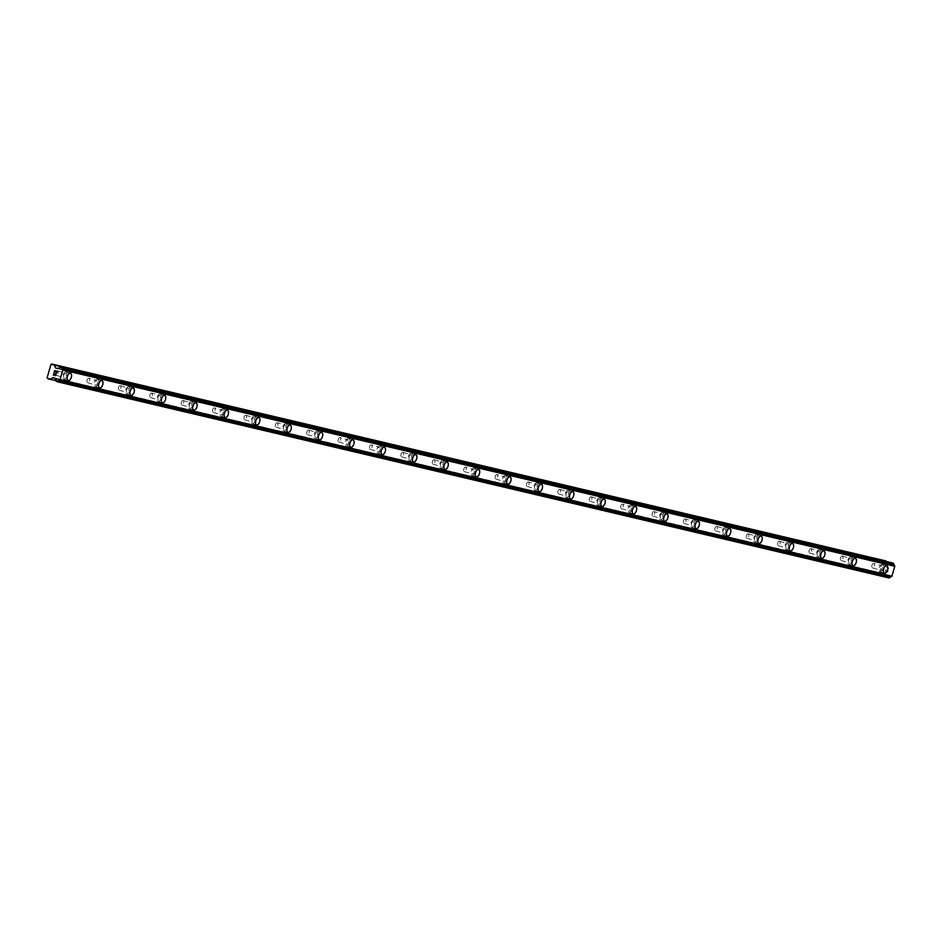 <?xml version="1.0" encoding="UTF-8"?>
<svg xmlns="http://www.w3.org/2000/svg" width="942" height="942" viewBox="0 0 942 942"><rect width="100%" height="100%" fill="white"/><g stroke="black" fill="none" stroke-linecap="round" stroke-linejoin="round"><path stroke-width="0.71" stroke-dasharray="4.71 3.53" d="M873.74 563.41A2.308 1.213 106.9 0 0 871.939 565.306A2.308 1.213 106.9 0 0 872.445 567.826A2.308 1.213 106.9 0 0 872.48 567.838A2.308 1.213 106.9 0 0 874.282 565.93A2.308 1.213 106.9 0 0 873.776 563.41A2.308 1.213 106.9 0 0 873.74 563.41L881.877 565.871A2.308 1.213 106.9 0 0 881.842 565.859A2.308 1.213 106.9 0 0 880.04 567.767A2.308 1.213 106.9 0 0 880.534 570.287A2.308 1.213 106.9 0 0 880.582 570.299A2.308 1.213 106.9 0 0 882.371 568.391A2.308 1.213 106.9 0 0 881.877 565.871M884.514 573.101L884.514 573.101A3.839 2.014 -73.1 0 1 883.678 568.897A3.839 2.014 -73.1 0 1 886.681 565.73A3.839 2.014 -73.1 0 1 886.74 565.742A3.839 2.014 -73.1 0 1 886.752 565.742L886.74 565.742M842.348 556.004A2.308 1.213 106.9 0 0 840.547 557.899A2.308 1.213 106.9 0 0 841.041 560.419A2.308 1.213 106.9 0 0 841.088 560.431A2.308 1.213 106.9 0 0 842.878 558.524A2.308 1.213 106.9 0 0 842.383 556.004A2.308 1.213 106.9 0 0 842.348 556.004M850.449 558.453A2.308 1.213 106.9 0 0 848.648 560.36A2.308 1.213 106.9 0 0 849.142 562.88A2.308 1.213 106.9 0 0 849.189 562.892A2.308 1.213 106.9 0 0 850.979 560.985A2.308 1.213 106.9 0 0 850.485 558.465A2.308 1.213 106.9 0 0 850.449 558.453M853.111 565.695L853.122 565.695A3.839 2.014 -73.1 0 1 853.111 565.695A3.839 2.014 -73.1 0 1 852.286 561.491A3.839 2.014 -73.1 0 1 855.289 558.323A3.839 2.014 -73.1 0 1 855.348 558.335A3.839 2.014 -73.1 0 1 855.348 558.347L855.348 558.335M810.956 548.597A2.308 1.213 106.9 0 0 809.154 550.493A2.308 1.213 106.9 0 0 809.649 553.013A2.308 1.213 106.9 0 0 809.696 553.025A2.308 1.213 106.9 0 0 811.486 551.129A2.308 1.213 106.9 0 0 810.991 548.609A2.308 1.213 106.9 0 0 810.956 548.597M819.057 551.058A2.308 1.213 106.9 0 0 817.256 552.954A2.308 1.213 106.9 0 0 817.75 555.474A2.308 1.213 106.9 0 0 817.786 555.486A2.308 1.213 106.9 0 0 819.587 553.578A2.308 1.213 106.9 0 0 819.093 551.058A2.308 1.213 106.9 0 0 819.057 551.058L810.991 548.609M821.718 558.288L821.73 558.288A3.839 2.014 -73.1 0 1 821.718 558.288A3.839 2.014 -73.1 0 1 820.894 554.084A3.839 2.014 -73.1 0 1 823.885 550.917A3.839 2.014 -73.1 0 1 823.956 550.929A3.839 2.014 -73.1 0 1 823.956 550.94L823.967 550.94M779.564 541.191A2.308 1.213 106.9 0 0 777.762 543.087A2.308 1.213 106.9 0 0 778.257 545.606A2.308 1.213 106.9 0 0 778.292 545.618A2.308 1.213 106.9 0 0 780.094 543.722A2.308 1.213 106.9 0 0 779.599 541.203A2.308 1.213 106.9 0 0 779.564 541.191M787.653 543.652A2.308 1.213 106.9 0 0 785.863 545.548A2.308 1.213 106.9 0 0 786.358 548.067A2.308 1.213 106.9 0 0 786.393 548.079A2.308 1.213 106.9 0 0 788.195 546.172A2.308 1.213 106.9 0 0 787.7 543.652A2.308 1.213 106.9 0 0 787.653 543.652M790.326 550.882L790.326 550.882A3.839 2.014 -73.1 0 1 789.502 546.678A3.839 2.014 -73.1 0 1 792.493 543.51A3.839 2.014 -73.1 0 1 792.563 543.534L792.563 543.534M748.16 533.784A2.308 1.213 106.9 0 0 746.37 535.68A2.308 1.213 106.9 0 0 746.865 538.2A2.308 1.213 106.9 0 0 746.9 538.212A2.308 1.213 106.9 0 0 748.702 536.316A2.308 1.213 106.9 0 0 748.207 533.796A2.308 1.213 106.9 0 0 748.16 533.784M756.261 536.245A2.308 1.213 106.9 0 0 754.46 538.141A2.308 1.213 106.9 0 0 754.966 540.661A2.308 1.213 106.9 0 0 755.001 540.673A2.308 1.213 106.9 0 0 756.803 538.777A2.308 1.213 106.9 0 0 756.296 536.257A2.308 1.213 106.9 0 0 756.261 536.245M758.934 543.475L758.934 543.475A3.839 2.014 -73.1 0 1 758.11 539.271A3.839 2.014 -73.1 0 1 761.101 536.104A3.839 2.014 -73.1 0 1 761.171 536.128L761.171 536.128M716.768 526.378A2.308 1.213 106.9 0 0 714.978 528.274A2.308 1.213 106.9 0 0 715.473 530.793A2.308 1.213 106.9 0 0 715.508 530.805A2.308 1.213 106.9 0 0 717.309 528.909A2.308 1.213 106.9 0 0 716.803 526.39A2.308 1.213 106.9 0 0 716.768 526.378M724.869 528.839A2.308 1.213 106.9 0 0 723.067 530.735A2.308 1.213 106.9 0 0 723.562 533.254A2.308 1.213 106.9 0 0 723.609 533.266A2.308 1.213 106.9 0 0 725.399 531.37A2.308 1.213 106.9 0 0 724.904 528.851A2.308 1.213 106.9 0 0 724.869 528.839M727.542 536.069L727.542 536.069A3.839 2.014 -73.1 0 1 726.706 531.865A3.839 2.014 -73.1 0 1 729.709 528.697A3.839 2.014 -73.1 0 1 729.767 528.721A3.839 2.014 -73.1 0 1 729.779 528.721L729.779 528.721M685.376 518.971A2.308 1.213 106.9 0 0 683.574 520.867A2.308 1.213 106.9 0 0 684.08 523.387A2.308 1.213 106.9 0 0 684.116 523.399A2.308 1.213 106.9 0 0 685.906 521.503A2.308 1.213 106.9 0 0 685.411 518.983A2.308 1.213 106.9 0 0 685.376 518.971M693.477 521.432A2.308 1.213 106.9 0 0 691.675 523.328A2.308 1.213 106.9 0 0 692.17 525.848A2.308 1.213 106.9 0 0 692.217 525.86A2.308 1.213 106.9 0 0 694.007 523.964A2.308 1.213 106.9 0 0 693.512 521.444A2.308 1.213 106.9 0 0 693.477 521.432L685.411 518.983M696.138 528.662L696.15 528.662A3.839 2.014 -73.1 0 1 696.138 528.662A3.839 2.014 -73.1 0 1 695.314 524.458A3.839 2.014 -73.1 0 1 698.316 521.291A3.839 2.014 -73.1 0 1 698.375 521.315L698.387 521.315M653.983 511.565A2.308 1.213 106.9 0 0 652.182 513.461A2.308 1.213 106.9 0 0 652.676 515.981A2.308 1.213 106.9 0 0 652.724 515.992A2.308 1.213 106.9 0 0 654.513 514.096A2.308 1.213 106.9 0 0 654.019 511.577A2.308 1.213 106.9 0 0 653.983 511.565M662.085 514.026A2.308 1.213 106.9 0 0 660.283 515.922A2.308 1.213 106.9 0 0 660.778 518.441A2.308 1.213 106.9 0 0 660.813 518.453A2.308 1.213 106.9 0 0 662.615 516.557A2.308 1.213 106.9 0 0 662.12 514.038A2.308 1.213 106.9 0 0 662.085 514.026L654.019 511.577M664.746 521.256L664.758 521.256A3.839 2.014 -73.1 0 1 664.746 521.256A3.839 2.014 -73.1 0 1 663.922 517.052A3.839 2.014 -73.1 0 1 666.912 513.885A3.839 2.014 -73.1 0 1 666.983 513.908L666.995 513.908M622.591 504.158A2.308 1.213 106.9 0 0 620.79 506.054A2.308 1.213 106.9 0 0 621.284 508.574A2.308 1.213 106.9 0 0 621.32 508.586A2.308 1.213 106.9 0 0 623.121 506.69A2.308 1.213 106.9 0 0 622.627 504.17A2.308 1.213 106.9 0 0 622.591 504.158L630.728 506.631A2.308 1.213 106.9 0 0 630.681 506.619A2.308 1.213 106.9 0 0 628.891 508.515A2.308 1.213 106.9 0 0 629.386 511.035A2.308 1.213 106.9 0 0 629.421 511.047A2.308 1.213 106.9 0 0 631.222 509.151A2.308 1.213 106.9 0 0 630.728 506.631M633.354 513.849L633.354 513.849A3.839 2.014 -73.1 0 1 632.529 509.646A3.839 2.014 -73.1 0 1 635.52 506.478A3.839 2.014 -73.1 0 1 635.591 506.502L635.591 506.502M591.187 496.752A2.308 1.213 106.9 0 0 589.398 498.648A2.308 1.213 106.9 0 0 589.892 501.179A2.308 1.213 106.9 0 0 589.928 501.179A2.308 1.213 106.9 0 0 591.729 499.284A2.308 1.213 106.9 0 0 591.235 496.764A2.308 1.213 106.9 0 0 591.187 496.752M599.289 499.213A2.308 1.213 106.9 0 0 597.499 501.109A2.308 1.213 106.9 0 0 597.993 503.629A2.308 1.213 106.9 0 0 598.029 503.64A2.308 1.213 106.9 0 0 599.83 501.745A2.308 1.213 106.9 0 0 599.336 499.225A2.308 1.213 106.9 0 0 599.289 499.213M601.973 506.443L601.962 506.443A3.839 2.014 -73.1 0 1 601.137 502.251A3.839 2.014 -73.1 0 1 604.128 499.072A3.839 2.014 -73.1 0 1 604.199 499.095L604.199 499.095M559.795 489.345A2.308 1.213 106.9 0 0 558.005 491.253A2.308 1.213 106.9 0 0 558.5 493.773A2.308 1.213 106.9 0 0 558.535 493.773A2.308 1.213 106.9 0 0 560.337 491.877A2.308 1.213 106.9 0 0 559.842 489.357A2.308 1.213 106.9 0 0 559.795 489.345M567.896 491.806A2.308 1.213 106.9 0 0 566.095 493.702A2.308 1.213 106.9 0 0 566.601 496.222A2.308 1.213 106.9 0 0 566.637 496.234A2.308 1.213 106.9 0 0 568.438 494.338A2.308 1.213 106.9 0 0 567.932 491.818A2.308 1.213 106.9 0 0 567.896 491.806M570.569 499.036L570.569 499.036A3.839 2.014 -73.1 0 1 569.733 494.844A3.839 2.014 -73.1 0 1 572.736 491.665A3.839 2.014 -73.1 0 1 572.795 491.689A3.839 2.014 -73.1 0 1 572.807 491.689L572.807 491.689M528.403 481.939A2.308 1.213 106.9 0 0 526.602 483.847A2.308 1.213 106.9 0 0 527.108 486.366A2.308 1.213 106.9 0 0 527.143 486.366A2.308 1.213 106.9 0 0 528.945 484.471A2.308 1.213 106.9 0 0 528.438 481.951A2.308 1.213 106.9 0 0 528.403 481.939M536.504 484.4A2.308 1.213 106.9 0 0 534.703 486.308A2.308 1.213 106.9 0 0 535.197 488.827A2.308 1.213 106.9 0 0 535.244 488.827A2.308 1.213 106.9 0 0 537.034 486.932A2.308 1.213 106.9 0 0 536.54 484.412A2.308 1.213 106.9 0 0 536.504 484.4L528.438 481.951M539.177 491.642L539.177 491.63A3.839 2.014 -73.1 0 1 538.341 487.438A3.839 2.014 -73.1 0 1 541.344 484.259A3.839 2.014 -73.1 0 1 541.403 484.282A3.839 2.014 -73.1 0 1 541.414 484.282L541.414 484.282M497.011 474.532A2.308 1.213 106.9 0 0 495.209 476.44A2.308 1.213 106.9 0 0 495.704 478.96A2.308 1.213 106.9 0 0 495.751 478.972A2.308 1.213 106.9 0 0 497.541 477.064A2.308 1.213 106.9 0 0 497.046 474.544A2.308 1.213 106.9 0 0 497.011 474.532L505.147 477.005A2.308 1.213 106.9 0 0 505.112 476.993A2.308 1.213 106.9 0 0 503.311 478.901A2.308 1.213 106.9 0 0 503.805 481.421A2.308 1.213 106.9 0 0 503.84 481.421A2.308 1.213 106.9 0 0 505.642 479.525A2.308 1.213 106.9 0 0 505.147 477.005M507.773 484.223L507.785 484.235A3.839 2.014 -73.1 0 1 507.773 484.223A3.839 2.014 -73.1 0 1 506.949 480.031A3.839 2.014 -73.1 0 1 509.94 476.864A3.839 2.014 -73.1 0 1 510.011 476.876L510.022 476.876M465.619 467.126A2.308 1.213 106.9 0 0 463.817 469.034A2.308 1.213 106.9 0 0 464.312 471.553A2.308 1.213 106.9 0 0 464.347 471.565A2.308 1.213 106.9 0 0 466.149 469.658A2.308 1.213 106.9 0 0 465.654 467.138A2.308 1.213 106.9 0 0 465.619 467.126L473.755 469.599A2.308 1.213 106.9 0 0 473.708 469.587A2.308 1.213 106.9 0 0 471.918 471.495A2.308 1.213 106.9 0 0 472.413 474.014A2.308 1.213 106.9 0 0 472.448 474.026A2.308 1.213 106.9 0 0 474.25 472.119A2.308 1.213 106.9 0 0 473.755 469.599M476.393 476.829L476.381 476.817A3.839 2.014 -73.1 0 1 476.381 476.817A3.839 2.014 -73.1 0 1 475.557 472.625A3.839 2.014 -73.1 0 1 478.548 469.457A3.839 2.014 -73.1 0 1 478.618 469.469L478.618 469.469M434.215 459.72A2.308 1.213 106.9 0 0 432.425 461.627A2.308 1.213 106.9 0 0 432.92 464.147A2.308 1.213 106.9 0 0 432.955 464.159A2.308 1.213 106.9 0 0 434.757 462.251A2.308 1.213 106.9 0 0 434.262 459.731A2.308 1.213 106.9 0 0 434.215 459.72M442.316 462.181A2.308 1.213 106.9 0 0 440.526 464.088A2.308 1.213 106.9 0 0 441.021 466.608A2.308 1.213 106.9 0 0 441.056 466.62A2.308 1.213 106.9 0 0 442.858 464.712A2.308 1.213 106.9 0 0 442.363 462.192A2.308 1.213 106.9 0 0 442.316 462.181M444.989 469.41L445.001 469.422A3.839 2.014 -73.1 0 1 444.989 469.41A3.839 2.014 -73.1 0 1 444.165 465.218A3.839 2.014 -73.1 0 1 447.156 462.051A3.839 2.014 -73.1 0 1 447.226 462.063L447.226 462.063M402.823 452.313A2.308 1.213 106.9 0 0 401.033 454.221A2.308 1.213 106.9 0 0 401.527 456.74A2.308 1.213 106.9 0 0 401.563 456.752A2.308 1.213 106.9 0 0 403.364 454.845A2.308 1.213 106.9 0 0 402.87 452.325A2.308 1.213 106.9 0 0 402.823 452.313M410.924 454.774A2.308 1.213 106.9 0 0 409.122 456.682A2.308 1.213 106.9 0 0 409.629 459.201A2.308 1.213 106.9 0 0 409.664 459.213A2.308 1.213 106.9 0 0 411.466 457.306A2.308 1.213 106.9 0 0 410.959 454.786A2.308 1.213 106.9 0 0 410.924 454.774M413.597 462.016L413.597 462.016A3.839 2.014 -73.1 0 1 412.761 457.812A3.839 2.014 -73.1 0 1 415.763 454.645A3.839 2.014 -73.1 0 1 415.822 454.656A3.839 2.014 -73.1 0 1 415.834 454.656L415.834 454.656M371.431 444.907A2.308 1.213 106.9 0 0 369.629 446.814A2.308 1.213 106.9 0 0 370.135 449.334A2.308 1.213 106.9 0 0 370.171 449.346A2.308 1.213 106.9 0 0 371.972 447.438A2.308 1.213 106.9 0 0 371.466 444.918A2.308 1.213 106.9 0 0 371.431 444.907L379.567 447.379A2.308 1.213 106.9 0 0 379.532 447.368A2.308 1.213 106.9 0 0 377.73 449.275A2.308 1.213 106.9 0 0 378.225 451.795A2.308 1.213 106.9 0 0 378.272 451.807A2.308 1.213 106.9 0 0 380.062 449.899A2.308 1.213 106.9 0 0 379.567 447.379M382.205 454.609L382.205 454.609A3.839 2.014 -73.1 0 1 381.369 450.406A3.839 2.014 -73.1 0 1 384.371 447.238A3.839 2.014 -73.1 0 1 384.43 447.25A3.839 2.014 -73.1 0 1 384.442 447.25L384.442 447.25M340.038 437.5A2.308 1.213 106.9 0 0 338.237 439.408A2.308 1.213 106.9 0 0 338.731 441.928A2.308 1.213 106.9 0 0 338.779 441.939A2.308 1.213 106.9 0 0 340.568 440.032A2.308 1.213 106.9 0 0 340.074 437.512A2.308 1.213 106.9 0 0 340.038 437.5L348.175 439.973A2.308 1.213 106.9 0 0 348.14 439.961A2.308 1.213 106.9 0 0 346.338 441.869A2.308 1.213 106.9 0 0 346.833 444.388A2.308 1.213 106.9 0 0 346.868 444.4A2.308 1.213 106.9 0 0 348.67 442.493A2.308 1.213 106.9 0 0 348.175 439.973M350.801 447.203L350.813 447.203A3.839 2.014 -73.1 0 1 350.801 447.203A3.839 2.014 -73.1 0 1 349.977 442.999A3.839 2.014 -73.1 0 1 352.979 439.832A3.839 2.014 -73.1 0 1 353.038 439.843L353.05 439.843M308.646 430.094A2.308 1.213 106.9 0 0 306.845 432.001A2.308 1.213 106.9 0 0 307.339 434.521A2.308 1.213 106.9 0 0 307.375 434.533A2.308 1.213 106.9 0 0 309.176 432.625A2.308 1.213 106.9 0 0 308.682 430.105A2.308 1.213 106.9 0 0 308.646 430.094M316.748 432.555A2.308 1.213 106.9 0 0 314.946 434.462A2.308 1.213 106.9 0 0 315.44 436.982A2.308 1.213 106.9 0 0 315.476 436.994A2.308 1.213 106.9 0 0 317.277 435.086A2.308 1.213 106.9 0 0 316.783 432.566A2.308 1.213 106.9 0 0 316.748 432.555M319.409 439.796L319.42 439.796A3.839 2.014 -73.1 0 1 319.409 439.796A3.839 2.014 -73.1 0 1 318.584 435.593A3.839 2.014 -73.1 0 1 321.575 432.425A3.839 2.014 -73.1 0 1 321.646 432.437L321.658 432.449M277.254 422.699A2.308 1.213 106.9 0 0 275.453 424.595A2.308 1.213 106.9 0 0 275.947 427.115A2.308 1.213 106.9 0 0 275.982 427.126A2.308 1.213 106.9 0 0 277.784 425.219A2.308 1.213 106.9 0 0 277.289 422.699A2.308 1.213 106.9 0 0 277.254 422.699M285.344 425.148A2.308 1.213 106.9 0 0 283.554 427.056A2.308 1.213 106.9 0 0 284.048 429.576A2.308 1.213 106.9 0 0 284.084 429.587A2.308 1.213 106.9 0 0 285.885 427.68A2.308 1.213 106.9 0 0 285.391 425.16A2.308 1.213 106.9 0 0 285.344 425.148L277.289 422.699M288.017 432.39L288.017 432.39A3.839 2.014 -73.1 0 1 287.192 428.186A3.839 2.014 -73.1 0 1 290.183 425.019A3.839 2.014 -73.1 0 1 290.254 425.03L290.254 425.042M245.85 415.292A2.308 1.213 106.9 0 0 244.06 417.188A2.308 1.213 106.9 0 0 244.555 419.708A2.308 1.213 106.9 0 0 244.59 419.72A2.308 1.213 106.9 0 0 246.392 417.812A2.308 1.213 106.9 0 0 245.897 415.292A2.308 1.213 106.9 0 0 245.85 415.292M253.951 417.742A2.308 1.213 106.9 0 0 252.15 419.649A2.308 1.213 106.9 0 0 252.656 422.169A2.308 1.213 106.9 0 0 252.691 422.181A2.308 1.213 106.9 0 0 254.493 420.273A2.308 1.213 106.9 0 0 253.987 417.753A2.308 1.213 106.9 0 0 253.951 417.742M256.624 424.983L256.624 424.983A3.839 2.014 -73.1 0 1 255.788 420.78A3.839 2.014 -73.1 0 1 258.791 417.612A3.839 2.014 -73.1 0 1 258.85 417.624A3.839 2.014 -73.1 0 1 258.862 417.636L258.85 417.624M214.458 407.886A2.308 1.213 106.9 0 0 212.656 409.782A2.308 1.213 106.9 0 0 213.163 412.302A2.308 1.213 106.9 0 0 213.198 412.313A2.308 1.213 106.9 0 0 215 410.418A2.308 1.213 106.9 0 0 214.493 407.886A2.308 1.213 106.9 0 0 214.458 407.886L222.595 410.347A2.308 1.213 106.9 0 0 222.559 410.347A2.308 1.213 106.9 0 0 220.758 412.243A2.308 1.213 106.9 0 0 221.252 414.763A2.308 1.213 106.9 0 0 221.299 414.774A2.308 1.213 106.9 0 0 223.089 412.867A2.308 1.213 106.9 0 0 222.595 410.347M225.232 417.577L225.232 417.577A3.839 2.014 -73.1 0 1 224.396 413.373A3.839 2.014 -73.1 0 1 227.399 410.206A3.839 2.014 -73.1 0 1 227.458 410.217A3.839 2.014 -73.1 0 1 227.469 410.229L227.458 410.217M183.066 400.48A2.308 1.213 106.9 0 0 181.264 402.375A2.308 1.213 106.9 0 0 181.759 404.895A2.308 1.213 106.9 0 0 181.806 404.907A2.308 1.213 106.9 0 0 183.596 403.011A2.308 1.213 106.9 0 0 183.101 400.491A2.308 1.213 106.9 0 0 183.066 400.48M191.167 402.94A2.308 1.213 106.9 0 0 189.366 404.836A2.308 1.213 106.9 0 0 189.86 407.356A2.308 1.213 106.9 0 0 189.907 407.368A2.308 1.213 106.9 0 0 191.697 405.46A2.308 1.213 106.9 0 0 191.202 402.94A2.308 1.213 106.9 0 0 191.167 402.94M193.828 410.17L193.84 410.17A3.839 2.014 -73.1 0 1 193.828 410.17A3.839 2.014 -73.1 0 1 193.004 405.967A3.839 2.014 -73.1 0 1 196.007 402.799A3.839 2.014 -73.1 0 1 196.066 402.823L196.077 402.823M151.674 393.073A2.308 1.213 106.9 0 0 149.872 394.969A2.308 1.213 106.9 0 0 150.367 397.489A2.308 1.213 106.9 0 0 150.414 397.5A2.308 1.213 106.9 0 0 152.204 395.605A2.308 1.213 106.9 0 0 151.709 393.085A2.308 1.213 106.9 0 0 151.674 393.073M159.775 395.534A2.308 1.213 106.9 0 0 157.973 397.43A2.308 1.213 106.9 0 0 158.468 399.95A2.308 1.213 106.9 0 0 158.503 399.961A2.308 1.213 106.9 0 0 160.305 398.066A2.308 1.213 106.9 0 0 159.81 395.546A2.308 1.213 106.9 0 0 159.775 395.534L151.709 393.085M162.436 402.764L162.448 402.764A3.839 2.014 -73.1 0 1 162.436 402.764A3.839 2.014 -73.1 0 1 161.612 398.56A3.839 2.014 -73.1 0 1 164.603 395.393A3.839 2.014 -73.1 0 1 164.673 395.416L164.685 395.416M120.282 385.667A2.308 1.213 106.9 0 0 118.48 387.562A2.308 1.213 106.9 0 0 118.975 390.082A2.308 1.213 106.9 0 0 119.01 390.094A2.308 1.213 106.9 0 0 120.811 388.198A2.308 1.213 106.9 0 0 120.317 385.678A2.308 1.213 106.9 0 0 120.282 385.667M128.371 388.128A2.308 1.213 106.9 0 0 126.581 390.023A2.308 1.213 106.9 0 0 127.076 392.543A2.308 1.213 106.9 0 0 127.111 392.555A2.308 1.213 106.9 0 0 128.913 390.659A2.308 1.213 106.9 0 0 128.418 388.139A2.308 1.213 106.9 0 0 128.371 388.128M131.044 395.357L131.044 395.357A3.839 2.014 -73.1 0 1 130.22 391.154A3.839 2.014 -73.1 0 1 133.211 387.986A3.839 2.014 -73.1 0 1 133.281 388.01L133.281 388.01M88.878 378.26A2.308 1.213 106.9 0 0 87.088 380.156A2.308 1.213 106.9 0 0 87.582 382.676A2.308 1.213 106.9 0 0 87.618 382.688A2.308 1.213 106.9 0 0 89.419 380.792A2.308 1.213 106.9 0 0 88.925 378.272A2.308 1.213 106.9 0 0 88.878 378.26L97.014 380.733A2.308 1.213 106.9 0 0 96.979 380.721A2.308 1.213 106.9 0 0 95.177 382.617A2.308 1.213 106.9 0 0 95.684 385.137A2.308 1.213 106.9 0 0 95.719 385.148A2.308 1.213 106.9 0 0 97.521 383.253A2.308 1.213 106.9 0 0 97.014 380.733M99.652 387.951L99.652 387.951A3.839 2.014 -73.1 0 1 98.828 383.747A3.839 2.014 -73.1 0 1 101.818 380.58A3.839 2.014 -73.1 0 1 101.877 380.603A3.839 2.014 -73.1 0 1 101.889 380.603L101.877 380.603M57.486 370.854A2.308 1.213 106.9 0 0 55.684 372.749A2.308 1.213 106.9 0 0 56.19 375.269A2.308 1.213 106.9 0 0 56.226 375.281A2.308 1.213 106.9 0 0 58.027 373.385A2.308 1.213 106.9 0 0 57.521 370.865A2.308 1.213 106.9 0 0 57.486 370.854M65.587 373.315A2.308 1.213 106.9 0 0 63.785 375.21A2.308 1.213 106.9 0 0 64.28 377.73A2.308 1.213 106.9 0 0 64.327 377.742A2.308 1.213 106.9 0 0 66.117 375.846A2.308 1.213 106.9 0 0 65.622 373.326A2.308 1.213 106.9 0 0 65.587 373.315M68.26 380.544L68.26 380.544A3.839 2.014 -73.1 0 1 67.424 376.341A3.839 2.014 -73.1 0 1 70.426 373.173A3.839 2.014 -73.1 0 1 70.485 373.197A3.839 2.014 -73.1 0 1 70.497 373.197L70.497 373.197M66.011 371.831A3.839 2.014 106.9 0 0 63.008 374.998A3.839 2.014 106.9 0 0 63.844 379.202A3.839 2.014 106.9 0 0 63.903 379.226A3.839 2.014 106.9 0 0 66.894 376.046A3.839 2.014 106.9 0 0 66.07 371.855A3.839 2.014 106.9 0 0 66.011 371.831M70.002 373.044A3.839 2.014 106.9 0 0 67.012 376.223A3.839 2.014 106.9 0 0 67.836 380.415A3.839 2.014 106.9 0 0 67.906 380.438A3.839 2.014 106.9 0 0 70.897 377.271A3.839 2.014 106.9 0 0 70.073 373.067A3.839 2.014 106.9 0 0 70.002 373.044M97.403 379.237A3.839 2.014 106.9 0 0 94.4 382.405A3.839 2.014 106.9 0 0 95.236 386.609A3.839 2.014 106.9 0 0 95.295 386.632A3.839 2.014 106.9 0 0 98.298 383.453A3.839 2.014 106.9 0 0 97.462 379.261A3.839 2.014 106.9 0 0 97.403 379.237M101.406 380.45A3.839 2.014 106.9 0 0 98.404 383.63A3.839 2.014 106.9 0 0 99.228 387.821A3.839 2.014 106.9 0 0 99.299 387.845A3.839 2.014 106.9 0 0 102.289 384.677A3.839 2.014 106.9 0 0 101.465 380.474A3.839 2.014 106.9 0 0 101.406 380.45M128.795 386.644A3.839 2.014 106.9 0 0 125.804 389.811A3.839 2.014 106.9 0 0 126.628 394.015A3.839 2.014 106.9 0 0 126.687 394.039A3.839 2.014 106.9 0 0 129.69 390.859A3.839 2.014 106.9 0 0 128.866 386.667A3.839 2.014 106.9 0 0 128.795 386.644M132.798 387.857A3.839 2.014 106.9 0 0 129.796 391.036A3.839 2.014 106.9 0 0 130.632 395.228A3.839 2.014 106.9 0 0 130.691 395.251A3.839 2.014 106.9 0 0 133.693 392.084A3.839 2.014 106.9 0 0 132.857 387.88A3.839 2.014 106.9 0 0 132.798 387.857M160.187 394.05A3.839 2.014 106.9 0 0 157.196 397.218A3.839 2.014 106.9 0 0 158.02 401.422A3.839 2.014 106.9 0 0 158.091 401.433A3.839 2.014 106.9 0 0 161.082 398.266A3.839 2.014 106.9 0 0 160.258 394.074A3.839 2.014 106.9 0 0 160.187 394.05M164.191 395.263A3.839 2.014 106.9 0 0 161.188 398.431A3.839 2.014 106.9 0 0 162.024 402.634A3.839 2.014 106.9 0 0 162.083 402.658A3.839 2.014 106.9 0 0 165.085 399.479A3.839 2.014 106.9 0 0 164.249 395.287A3.839 2.014 106.9 0 0 164.191 395.263M191.579 401.457A3.839 2.014 106.9 0 0 188.588 404.624A3.839 2.014 106.9 0 0 189.413 408.828A3.839 2.014 106.9 0 0 189.483 408.84A3.839 2.014 106.9 0 0 192.474 405.672A3.839 2.014 106.9 0 0 191.65 401.48A3.839 2.014 106.9 0 0 191.579 401.457M195.583 402.67A3.839 2.014 106.9 0 0 192.592 405.837A3.839 2.014 106.9 0 0 193.416 410.041A3.839 2.014 106.9 0 0 193.475 410.064A3.839 2.014 106.9 0 0 196.478 406.885A3.839 2.014 106.9 0 0 195.653 402.693A3.839 2.014 106.9 0 0 195.583 402.67M222.983 408.863A3.839 2.014 106.9 0 0 219.981 412.031A3.839 2.014 106.9 0 0 220.805 416.234A3.839 2.014 106.9 0 0 220.875 416.246A3.839 2.014 106.9 0 0 223.866 413.079A3.839 2.014 106.9 0 0 223.042 408.887A3.839 2.014 106.9 0 0 222.983 408.863M226.975 410.076A3.839 2.014 106.9 0 0 223.984 413.244A3.839 2.014 106.9 0 0 224.808 417.447A3.839 2.014 106.9 0 0 224.879 417.471A3.839 2.014 106.9 0 0 227.87 414.292A3.839 2.014 106.9 0 0 227.046 410.1A3.839 2.014 106.9 0 0 226.975 410.076M254.375 416.27A3.839 2.014 106.9 0 0 251.373 419.437A3.839 2.014 106.9 0 0 252.209 423.641A3.839 2.014 106.9 0 0 252.268 423.653A3.839 2.014 106.9 0 0 255.27 420.485A3.839 2.014 106.9 0 0 254.434 416.282A3.839 2.014 106.9 0 0 254.375 416.27M258.379 417.483A3.839 2.014 106.9 0 0 255.376 420.65A3.839 2.014 106.9 0 0 256.2 424.854A3.839 2.014 106.9 0 0 256.271 424.866A3.839 2.014 106.9 0 0 259.262 421.698A3.839 2.014 106.9 0 0 258.438 417.506A3.839 2.014 106.9 0 0 258.379 417.483M285.767 423.676A3.839 2.014 106.9 0 0 282.777 426.844A3.839 2.014 106.9 0 0 283.601 431.047A3.839 2.014 106.9 0 0 283.66 431.059A3.839 2.014 106.9 0 0 286.662 427.892A3.839 2.014 106.9 0 0 285.838 423.688A3.839 2.014 106.9 0 0 285.767 423.676M289.771 424.889A3.839 2.014 106.9 0 0 286.768 428.057A3.839 2.014 106.9 0 0 287.604 432.26A3.839 2.014 106.9 0 0 287.663 432.272A3.839 2.014 106.9 0 0 290.654 429.105A3.839 2.014 106.9 0 0 289.83 424.913A3.839 2.014 106.9 0 0 289.771 424.889M317.16 431.083A3.839 2.014 106.9 0 0 314.169 434.25A3.839 2.014 106.9 0 0 314.993 438.454A3.839 2.014 106.9 0 0 315.064 438.466A3.839 2.014 106.9 0 0 318.055 435.298A3.839 2.014 106.9 0 0 317.23 431.095A3.839 2.014 106.9 0 0 317.16 431.083M321.163 432.296A3.839 2.014 106.9 0 0 318.16 435.463A3.839 2.014 106.9 0 0 318.997 439.667A3.839 2.014 106.9 0 0 319.055 439.678A3.839 2.014 106.9 0 0 322.058 436.511A3.839 2.014 106.9 0 0 321.222 432.319A3.839 2.014 106.9 0 0 321.163 432.296M348.552 438.489A3.839 2.014 106.9 0 0 345.561 441.657A3.839 2.014 106.9 0 0 346.385 445.86A3.839 2.014 106.9 0 0 346.456 445.872A3.839 2.014 106.9 0 0 349.447 442.705A3.839 2.014 106.9 0 0 348.622 438.501A3.839 2.014 106.9 0 0 348.552 438.489M352.555 439.702A3.839 2.014 106.9 0 0 349.564 442.87A3.839 2.014 106.9 0 0 350.389 447.073A3.839 2.014 106.9 0 0 350.448 447.085A3.839 2.014 106.9 0 0 353.45 443.918A3.839 2.014 106.9 0 0 352.626 439.714A3.839 2.014 106.9 0 0 352.555 439.702M379.956 445.896A3.839 2.014 106.9 0 0 376.953 449.063A3.839 2.014 106.9 0 0 377.777 453.267A3.839 2.014 106.9 0 0 377.848 453.279A3.839 2.014 106.9 0 0 380.839 450.111A3.839 2.014 106.9 0 0 380.015 445.907A3.839 2.014 106.9 0 0 379.956 445.896M383.947 447.109A3.839 2.014 106.9 0 0 380.957 450.276A3.839 2.014 106.9 0 0 381.781 454.48A3.839 2.014 106.9 0 0 381.851 454.491A3.839 2.014 106.9 0 0 384.842 451.324A3.839 2.014 106.9 0 0 384.018 447.12A3.839 2.014 106.9 0 0 383.947 447.109M411.348 453.302A3.839 2.014 106.9 0 0 408.345 456.47A3.839 2.014 106.9 0 0 409.181 460.673A3.839 2.014 106.9 0 0 409.24 460.685A3.839 2.014 106.9 0 0 412.243 457.518A3.839 2.014 106.9 0 0 411.407 453.314A3.839 2.014 106.9 0 0 411.348 453.302M415.34 454.515A3.839 2.014 106.9 0 0 412.349 457.682A3.839 2.014 106.9 0 0 413.173 461.886A3.839 2.014 106.9 0 0 413.244 461.898A3.839 2.014 106.9 0 0 416.234 458.73A3.839 2.014 106.9 0 0 415.41 454.527A3.839 2.014 106.9 0 0 415.34 454.515M442.74 460.709A3.839 2.014 106.9 0 0 439.749 463.876A3.839 2.014 106.9 0 0 440.573 468.08A3.839 2.014 106.9 0 0 440.632 468.092A3.839 2.014 106.9 0 0 443.635 464.924A3.839 2.014 106.9 0 0 442.799 460.72A3.839 2.014 106.9 0 0 442.74 460.709M446.743 461.921A3.839 2.014 106.9 0 0 443.741 465.089A3.839 2.014 106.9 0 0 444.565 469.293A3.839 2.014 106.9 0 0 444.636 469.304A3.839 2.014 106.9 0 0 447.627 466.137A3.839 2.014 106.9 0 0 446.802 461.933A3.839 2.014 106.9 0 0 446.743 461.921M474.132 468.115A3.839 2.014 106.9 0 0 471.141 471.283A3.839 2.014 106.9 0 0 471.966 475.475A3.839 2.014 106.9 0 0 472.036 475.498A3.839 2.014 106.9 0 0 475.027 472.331A3.839 2.014 106.9 0 0 474.203 468.127A3.839 2.014 106.9 0 0 474.132 468.115M478.136 469.328A3.839 2.014 106.9 0 0 475.133 472.495A3.839 2.014 106.9 0 0 475.969 476.699A3.839 2.014 106.9 0 0 476.028 476.711A3.839 2.014 106.9 0 0 479.031 473.543A3.839 2.014 106.9 0 0 478.195 469.34A3.839 2.014 106.9 0 0 478.136 469.328M505.524 475.522A3.839 2.014 106.9 0 0 502.533 478.689A3.839 2.014 106.9 0 0 503.358 482.881A3.839 2.014 106.9 0 0 503.428 482.905A3.839 2.014 106.9 0 0 506.419 479.737A3.839 2.014 106.9 0 0 505.595 475.533A3.839 2.014 106.9 0 0 505.524 475.522M509.528 476.734A3.839 2.014 106.9 0 0 506.537 479.902A3.839 2.014 106.9 0 0 507.361 484.106A3.839 2.014 106.9 0 0 507.42 484.117A3.839 2.014 106.9 0 0 510.423 480.95A3.839 2.014 106.9 0 0 509.598 476.746A3.839 2.014 106.9 0 0 509.528 476.734M536.928 482.928A3.839 2.014 106.9 0 0 533.926 486.096A3.839 2.014 106.9 0 0 534.75 490.287A3.839 2.014 106.9 0 0 534.821 490.311A3.839 2.014 106.9 0 0 537.811 487.144A3.839 2.014 106.9 0 0 536.987 482.94A3.839 2.014 106.9 0 0 536.928 482.928M540.92 484.141A3.839 2.014 106.9 0 0 537.929 487.308A3.839 2.014 106.9 0 0 538.753 491.512A3.839 2.014 106.9 0 0 538.824 491.524A3.839 2.014 106.9 0 0 541.815 488.356A3.839 2.014 106.9 0 0 540.991 484.153A3.839 2.014 106.9 0 0 540.92 484.141M568.32 490.323A3.839 2.014 106.9 0 0 565.318 493.502A3.839 2.014 106.9 0 0 566.154 497.694A3.839 2.014 106.9 0 0 566.213 497.717A3.839 2.014 106.9 0 0 569.215 494.55A3.839 2.014 106.9 0 0 568.379 490.346A3.839 2.014 106.9 0 0 568.32 490.323M572.312 491.547A3.839 2.014 106.9 0 0 569.321 494.715A3.839 2.014 106.9 0 0 570.145 498.919A3.839 2.014 106.9 0 0 570.216 498.93A3.839 2.014 106.9 0 0 573.207 495.763A3.839 2.014 106.9 0 0 572.383 491.559A3.839 2.014 106.9 0 0 572.312 491.547M599.713 497.729A3.839 2.014 106.9 0 0 596.71 500.908A3.839 2.014 106.9 0 0 597.546 505.1A3.839 2.014 106.9 0 0 597.605 505.124A3.839 2.014 106.9 0 0 600.607 501.956A3.839 2.014 106.9 0 0 599.771 497.753A3.839 2.014 106.9 0 0 599.713 497.729M603.716 498.954A3.839 2.014 106.9 0 0 600.713 502.121A3.839 2.014 106.9 0 0 601.538 506.313A3.839 2.014 106.9 0 0 601.608 506.337A3.839 2.014 106.9 0 0 604.599 503.169A3.839 2.014 106.9 0 0 603.775 498.966A3.839 2.014 106.9 0 0 603.716 498.954M631.105 505.136A3.839 2.014 106.9 0 0 628.114 508.315A3.839 2.014 106.9 0 0 628.938 512.507A3.839 2.014 106.9 0 0 628.997 512.53A3.839 2.014 106.9 0 0 632 509.363A3.839 2.014 106.9 0 0 631.175 505.159A3.839 2.014 106.9 0 0 631.105 505.136M635.108 506.36A3.839 2.014 106.9 0 0 632.106 509.528A3.839 2.014 106.9 0 0 632.942 513.72A3.839 2.014 106.9 0 0 633 513.743A3.839 2.014 106.9 0 0 636.003 510.576A3.839 2.014 106.9 0 0 635.167 506.372A3.839 2.014 106.9 0 0 635.108 506.36M662.497 512.542A3.839 2.014 106.9 0 0 659.506 515.71A3.839 2.014 106.9 0 0 660.33 519.913A3.839 2.014 106.9 0 0 660.401 519.937A3.839 2.014 106.9 0 0 663.392 516.769A3.839 2.014 106.9 0 0 662.567 512.566A3.839 2.014 106.9 0 0 662.497 512.542M666.5 513.767A3.839 2.014 106.9 0 0 663.509 516.934A3.839 2.014 106.9 0 0 664.334 521.126A3.839 2.014 106.9 0 0 664.393 521.15A3.839 2.014 106.9 0 0 667.395 517.982A3.839 2.014 106.9 0 0 666.559 513.779A3.839 2.014 106.9 0 0 666.5 513.767M693.901 519.949A3.839 2.014 106.9 0 0 690.898 523.116A3.839 2.014 106.9 0 0 691.722 527.32A3.839 2.014 106.9 0 0 691.793 527.343A3.839 2.014 106.9 0 0 694.784 524.164A3.839 2.014 106.9 0 0 693.96 519.972A3.839 2.014 106.9 0 0 693.901 519.949M697.892 521.162A3.839 2.014 106.9 0 0 694.902 524.341A3.839 2.014 106.9 0 0 695.726 528.533A3.839 2.014 106.9 0 0 695.785 528.556A3.839 2.014 106.9 0 0 698.787 525.389A3.839 2.014 106.9 0 0 697.963 521.185A3.839 2.014 106.9 0 0 697.892 521.162M725.293 527.355A3.839 2.014 106.9 0 0 722.29 530.523A3.839 2.014 106.9 0 0 723.126 534.726A3.839 2.014 106.9 0 0 723.185 534.75A3.839 2.014 106.9 0 0 726.188 531.571A3.839 2.014 106.9 0 0 725.352 527.379A3.839 2.014 106.9 0 0 725.293 527.355M729.285 528.568A3.839 2.014 106.9 0 0 726.294 531.747A3.839 2.014 106.9 0 0 727.118 535.939A3.839 2.014 106.9 0 0 727.189 535.963A3.839 2.014 106.9 0 0 730.18 532.795A3.839 2.014 106.9 0 0 729.355 528.592A3.839 2.014 106.9 0 0 729.285 528.568M756.685 534.762A3.839 2.014 106.9 0 0 753.682 537.929A3.839 2.014 106.9 0 0 754.518 542.133A3.839 2.014 106.9 0 0 754.577 542.156A3.839 2.014 106.9 0 0 757.58 538.977A3.839 2.014 106.9 0 0 756.744 534.785A3.839 2.014 106.9 0 0 756.685 534.762M760.689 535.974A3.839 2.014 106.9 0 0 757.686 539.154A3.839 2.014 106.9 0 0 758.51 543.346A3.839 2.014 106.9 0 0 758.581 543.369A3.839 2.014 106.9 0 0 761.572 540.202A3.839 2.014 106.9 0 0 760.747 535.998A3.839 2.014 106.9 0 0 760.689 535.974M788.077 542.168A3.839 2.014 106.9 0 0 785.086 545.336A3.839 2.014 106.9 0 0 785.911 549.539A3.839 2.014 106.9 0 0 785.969 549.551A3.839 2.014 106.9 0 0 788.972 546.384A3.839 2.014 106.9 0 0 788.148 542.192A3.839 2.014 106.9 0 0 788.077 542.168M792.081 543.381A3.839 2.014 106.9 0 0 789.078 546.548A3.839 2.014 106.9 0 0 789.914 550.752A3.839 2.014 106.9 0 0 789.973 550.776A3.839 2.014 106.9 0 0 792.976 547.596A3.839 2.014 106.9 0 0 792.14 543.404A3.839 2.014 106.9 0 0 792.081 543.381M819.469 549.575A3.839 2.014 106.9 0 0 816.478 552.742A3.839 2.014 106.9 0 0 817.303 556.946A3.839 2.014 106.9 0 0 817.373 556.957A3.839 2.014 106.9 0 0 820.364 553.79A3.839 2.014 106.9 0 0 819.54 549.598A3.839 2.014 106.9 0 0 819.469 549.575M823.473 550.787A3.839 2.014 106.9 0 0 820.47 553.955A3.839 2.014 106.9 0 0 821.306 558.159A3.839 2.014 106.9 0 0 821.365 558.182A3.839 2.014 106.9 0 0 824.368 555.003A3.839 2.014 106.9 0 0 823.532 550.811A3.839 2.014 106.9 0 0 823.473 550.787M850.873 556.981A3.839 2.014 106.9 0 0 847.871 560.149A3.839 2.014 106.9 0 0 848.695 564.352A3.839 2.014 106.9 0 0 848.766 564.364A3.839 2.014 106.9 0 0 851.756 561.197A3.839 2.014 106.9 0 0 850.932 557.005A3.839 2.014 106.9 0 0 850.873 556.981M854.865 558.194A3.839 2.014 106.9 0 0 851.874 561.361A3.839 2.014 106.9 0 0 852.698 565.565A3.839 2.014 106.9 0 0 852.757 565.589A3.839 2.014 106.9 0 0 855.76 562.409A3.839 2.014 106.9 0 0 854.936 558.217A3.839 2.014 106.9 0 0 854.865 558.194M882.265 564.388A3.839 2.014 106.9 0 0 879.263 567.555A3.839 2.014 106.9 0 0 880.099 571.759A3.839 2.014 106.9 0 0 880.158 571.77A3.839 2.014 106.9 0 0 883.149 568.603A3.839 2.014 106.9 0 0 882.324 564.399A3.839 2.014 106.9 0 0 882.265 564.388M886.257 565.6A3.839 2.014 106.9 0 0 883.266 568.768A3.839 2.014 106.9 0 0 884.091 572.971A3.839 2.014 106.9 0 0 884.161 572.983A3.839 2.014 106.9 0 0 887.152 569.816A3.839 2.014 106.9 0 0 886.328 565.624A3.839 2.014 106.9 0 0 886.257 565.6M56.638 372.997L57.109 371.325L54.66 370.583M55.684 373.974L56.143 374.728L55.343 375.705M55.178 375.434L53.894 373.244M887.717 571.676L886.74 571.37L887.717 571.676L888.141 570.181L887.717 571.676M886.74 571.37L886.964 570.558L886.74 571.37M886.799 570.511L886.575 571.323L886.799 570.511M886.575 571.323L885.586 571.029L886.575 571.323M885.586 571.029L886.01 569.533L885.586 571.029M885.857 569.486L885.374 571.17L887.823 571.912L888.306 570.228L887.823 571.912L885.374 571.17L885.845 569.486M888.895 568.167L886.434 567.425L888.883 568.167M886.434 567.425L888.518 568.273L886.434 567.425M883.643 560.266L879.051 574.173L881.559 575.68A1.024 0.871 -76.7 0 0 882.23 575.574L885.08 573.831L887.058 574.961A1.637 1.401 103.3 0 1 887.835 576.492L889.154 577.988M892.698 563.01L891.473 563.728A1.637 1.401 103.3 0 1 890.013 564.576L887.764 564.435L886.34 561.514M889.095 564.835L57.156 368.581L889.095 564.835M53.117 377.577L885.08 573.831L53.141 377.577M47.489 378.778L879.439 575.032M47.1 377.919L879.051 574.173M54.754 378.401L886.705 574.655M55.107 378.708L887.058 574.961M58.063 368.322L890.013 564.576M57.603 368.393L889.554 564.647M50.915 364.519L882.866 560.773M881.606 575.692L56.332 381.015L881.559 575.68M56.214 380.721L882.23 575.574M54.53 378.013L884.821 573.878M54.448 377.978L886.398 574.231M54.648 378.154L886.599 574.42M55.884 380.238L887.835 576.492M56.049 380.603L888 576.857M56.155 380.674L888.118 576.928M56.332 380.992L888.282 577.258M56.332 381.18L888.282 577.446M56.579 381.545L888.53 577.799M60.394 366.933L892.345 563.186M60.288 367.086L892.239 563.34M59.982 367.262L891.933 563.516M59.852 367.262L891.803 563.516M59.523 367.474L891.473 563.728M57.391 368.534L889.342 564.788M57.368 368.546L887.764 564.435M57.521 368.44L887.564 564.246M872.445 567.826L880.534 570.287M841.041 560.419L849.142 562.88M809.649 553.013L817.75 555.474M778.257 545.606L786.358 548.067M746.865 538.2L754.966 540.661M715.473 530.793L723.562 533.254M684.08 523.387L692.17 525.848M652.676 515.981L660.778 518.441M621.284 508.574L629.386 511.035M589.892 501.179L597.993 503.629M558.5 493.773L566.601 496.222M527.108 486.366L535.197 488.827M495.704 478.96L503.805 481.421M464.312 471.553L472.413 474.014M432.92 464.147L441.021 466.608M401.527 456.74L409.629 459.201M370.135 449.334L378.225 451.795M338.731 441.928L346.833 444.388M307.339 434.521L315.44 436.982M275.947 427.115L284.048 429.576M244.555 419.708L252.656 422.169M213.163 412.302L221.252 414.763M181.759 404.895L189.86 407.356M150.367 397.489L158.468 399.95M118.975 390.082L127.076 392.543M87.582 382.676L95.684 385.137M56.19 375.269L64.28 377.73M63.844 379.202L67.836 380.415M95.236 386.609L99.228 387.821M126.628 394.015L130.632 395.228M158.02 401.422L162.024 402.634M189.413 408.828L193.416 410.041M220.805 416.234L224.808 417.447M252.209 423.641L256.2 424.854M283.601 431.047L287.604 432.26M314.993 438.454L318.997 439.667M346.385 445.86L350.389 447.073M377.777 453.267L381.781 454.48M409.181 460.673L413.173 461.886M440.573 468.08L444.565 469.293M471.966 475.475L475.969 476.699M503.358 482.881L507.361 484.106M534.75 490.287L538.753 491.512M566.154 497.694L570.145 498.919M597.546 505.1L601.538 506.313M628.938 512.507L632.942 513.72M660.33 519.913L664.334 521.126M691.722 527.32L695.726 528.533M723.126 534.726L727.118 535.939M754.518 542.133L758.51 543.346M785.911 549.539L789.914 550.752M817.303 556.946L821.306 558.159M848.695 564.352L852.698 565.565M880.099 571.759L884.091 572.971M882.324 564.399L886.328 565.624M850.932 557.005L854.936 558.217M819.54 549.598L823.532 550.811M788.148 542.192L792.14 543.404M756.744 534.785L760.747 535.998M725.352 527.379L729.355 528.592M693.96 519.972L697.963 521.185M662.567 512.566L666.559 513.779M631.175 505.159L635.167 506.372M599.771 497.753L603.775 498.966M568.379 490.346L572.383 491.559M536.987 482.94L540.991 484.153M505.595 475.533L509.598 476.746M474.203 468.127L478.195 469.34M442.799 460.72L446.802 461.933M411.407 453.314L415.41 454.527M380.015 445.907L384.018 447.12M348.622 438.501L352.626 439.714M317.23 431.095L321.222 432.319M285.838 423.688L289.83 424.913M254.434 416.282L258.438 417.506M223.042 408.887L227.046 410.1M191.65 401.48L195.653 402.693M160.258 394.074L164.249 395.287M128.866 386.667L132.857 387.88M97.462 379.261L101.465 380.474M66.07 371.855L70.073 373.067M57.521 370.865L65.622 373.326M120.317 385.678L128.418 388.139M183.101 400.491L191.202 402.94M245.897 415.292L253.987 417.753M308.682 430.105L316.783 432.566M402.87 452.325L410.959 454.786M434.262 459.731L442.363 462.192M559.842 489.357L567.932 491.818M591.235 496.764L599.336 499.225M716.803 526.39L724.904 528.851M748.207 533.796L756.296 536.257M779.599 541.203L787.7 543.652M842.383 556.004L850.485 558.465M55.154 378.731L886.964 574.961M58.239 368.334L889.896 564.529"/><path stroke-width="1.41" d="M886.752 565.753A3.839 2.014 -73.1 0 1 887.576 569.945A3.839 2.014 -73.1 0 1 884.585 573.113A3.839 2.014 -73.1 0 1 884.514 573.101A3.839 2.014 -73.1 0 1 883.69 568.897A3.839 2.014 -73.1 0 1 886.693 565.73A3.839 2.014 -73.1 0 1 886.752 565.753A3.839 2.014 -73.1 0 1 887.564 569.945A3.839 2.014 -73.1 0 1 884.573 573.113A3.839 2.014 -73.1 0 1 884.514 573.101M853.181 565.706A3.839 2.014 -73.1 0 1 853.122 565.695A3.839 2.014 -73.1 0 1 852.298 561.491A3.839 2.014 -73.1 0 1 855.289 558.323A3.839 2.014 -73.1 0 1 855.36 558.347A3.839 2.014 -73.1 0 1 856.172 562.539A3.839 2.014 -73.1 0 1 853.181 565.706M855.36 558.347A3.839 2.014 -73.1 0 1 856.184 562.539A3.839 2.014 -73.1 0 1 853.193 565.718A3.839 2.014 -73.1 0 1 853.122 565.695M823.967 550.94A3.839 2.014 -73.1 0 1 824.792 555.132A3.839 2.014 -73.1 0 1 821.789 558.312A3.839 2.014 -73.1 0 1 821.73 558.288A3.839 2.014 -73.1 0 1 820.906 554.084A3.839 2.014 -73.1 0 1 823.897 550.917A3.839 2.014 -73.1 0 1 823.967 550.94A3.839 2.014 -73.1 0 1 824.78 555.144A3.839 2.014 -73.1 0 1 821.789 558.3A3.839 2.014 -73.1 0 1 821.73 558.288M792.563 543.534A3.839 2.014 -73.1 0 1 793.399 547.726A3.839 2.014 -73.1 0 1 790.397 550.905A3.839 2.014 -73.1 0 1 790.326 550.882A3.839 2.014 -73.1 0 1 789.502 546.678A3.839 2.014 -73.1 0 1 792.505 543.51A3.839 2.014 -73.1 0 1 792.563 543.534A3.839 2.014 -73.1 0 1 793.388 547.738A3.839 2.014 -73.1 0 1 790.397 550.893A3.839 2.014 -73.1 0 1 790.338 550.882M761.171 536.128A3.839 2.014 -73.1 0 1 762.007 540.331A3.839 2.014 -73.1 0 1 759.005 543.499A3.839 2.014 -73.1 0 1 758.934 543.475A3.839 2.014 -73.1 0 1 758.11 539.271A3.839 2.014 -73.1 0 1 761.112 536.104A3.839 2.014 -73.1 0 1 761.171 536.128A3.839 2.014 -73.1 0 1 761.996 540.331A3.839 2.014 -73.1 0 1 758.993 543.487A3.839 2.014 -73.1 0 1 758.946 543.475M727.601 536.08A3.839 2.014 -73.1 0 1 727.542 536.069A3.839 2.014 -73.1 0 1 726.718 531.877A3.839 2.014 -73.1 0 1 729.72 528.697A3.839 2.014 -73.1 0 1 729.779 528.721A3.839 2.014 -73.1 0 1 730.603 532.925A3.839 2.014 -73.1 0 1 727.601 536.08M729.779 528.721A3.839 2.014 -73.1 0 1 730.603 532.925A3.839 2.014 -73.1 0 1 727.613 536.092A3.839 2.014 -73.1 0 1 727.542 536.069M698.387 521.315A3.839 2.014 -73.1 0 1 699.211 525.518A3.839 2.014 -73.1 0 1 696.22 528.686A3.839 2.014 -73.1 0 1 696.15 528.662A3.839 2.014 -73.1 0 1 695.326 524.47A3.839 2.014 -73.1 0 1 698.316 521.291A3.839 2.014 -73.1 0 1 698.387 521.315A3.839 2.014 -73.1 0 1 699.199 525.518A3.839 2.014 -73.1 0 1 696.209 528.686A3.839 2.014 -73.1 0 1 696.15 528.662M666.995 513.908A3.839 2.014 -73.1 0 1 667.819 518.112A3.839 2.014 -73.1 0 1 664.817 521.279A3.839 2.014 -73.1 0 1 664.758 521.256A3.839 2.014 -73.1 0 1 663.933 517.064A3.839 2.014 -73.1 0 1 666.924 513.885A3.839 2.014 -73.1 0 1 666.995 513.908A3.839 2.014 -73.1 0 1 667.807 518.112A3.839 2.014 -73.1 0 1 664.817 521.279A3.839 2.014 -73.1 0 1 664.758 521.256M635.591 506.502A3.839 2.014 -73.1 0 1 636.427 510.705A3.839 2.014 -73.1 0 1 633.424 513.873A3.839 2.014 -73.1 0 1 633.354 513.849A3.839 2.014 -73.1 0 1 632.529 509.657A3.839 2.014 -73.1 0 1 635.532 506.49A3.839 2.014 -73.1 0 1 635.591 506.502A3.839 2.014 -73.1 0 1 636.415 510.705A3.839 2.014 -73.1 0 1 633.424 513.873A3.839 2.014 -73.1 0 1 633.365 513.849M604.199 499.095A3.839 2.014 -73.1 0 1 605.023 503.299A3.839 2.014 -73.1 0 1 602.02 506.466A3.839 2.014 -73.1 0 1 601.137 502.251A3.839 2.014 -73.1 0 1 604.14 499.083A3.839 2.014 -73.1 0 1 604.199 499.095A3.839 2.014 -73.1 0 1 605.035 503.299A3.839 2.014 -73.1 0 1 602.032 506.466A3.839 2.014 -73.1 0 1 601.973 506.443A3.839 2.014 -73.1 0 1 601.962 506.443M572.807 491.689A3.839 2.014 -73.1 0 1 573.631 495.892A3.839 2.014 -73.1 0 1 570.64 499.06A3.839 2.014 -73.1 0 1 570.569 499.036A3.839 2.014 -73.1 0 1 569.745 494.844A3.839 2.014 -73.1 0 1 572.748 491.677A3.839 2.014 -73.1 0 1 572.807 491.689A3.839 2.014 -73.1 0 1 573.631 495.892A3.839 2.014 -73.1 0 1 570.628 499.06A3.839 2.014 -73.1 0 1 570.569 499.036M541.414 484.282A3.839 2.014 -73.1 0 1 542.239 488.486A3.839 2.014 -73.1 0 1 539.248 491.653A3.839 2.014 -73.1 0 1 539.177 491.642A3.839 2.014 -73.1 0 1 538.353 487.438A3.839 2.014 -73.1 0 1 541.344 484.27A3.839 2.014 -73.1 0 1 541.414 484.282A3.839 2.014 -73.1 0 1 542.227 488.486A3.839 2.014 -73.1 0 1 539.236 491.653A3.839 2.014 -73.1 0 1 539.177 491.63M510.022 476.876A3.839 2.014 -73.1 0 1 510.847 481.079A3.839 2.014 -73.1 0 1 507.856 484.247A3.839 2.014 -73.1 0 1 507.785 484.223A3.839 2.014 -73.1 0 1 506.961 480.031A3.839 2.014 -73.1 0 1 509.952 476.864A3.839 2.014 -73.1 0 1 510.022 476.876A3.839 2.014 -73.1 0 1 510.835 481.079A3.839 2.014 -73.1 0 1 507.844 484.247A3.839 2.014 -73.1 0 1 507.785 484.235M478.618 469.469A3.839 2.014 -73.1 0 1 479.454 473.673A3.839 2.014 -73.1 0 1 476.452 476.84A3.839 2.014 -73.1 0 1 476.393 476.829A3.839 2.014 -73.1 0 1 475.569 472.625A3.839 2.014 -73.1 0 1 478.56 469.457A3.839 2.014 -73.1 0 1 478.618 469.469A3.839 2.014 -73.1 0 1 479.443 473.673A3.839 2.014 -73.1 0 1 476.452 476.84A3.839 2.014 -73.1 0 1 476.381 476.829M447.226 462.063A3.839 2.014 -73.1 0 1 448.062 466.266A3.839 2.014 -73.1 0 1 445.06 469.434A3.839 2.014 -73.1 0 1 444.989 469.422A3.839 2.014 -73.1 0 1 444.165 465.218A3.839 2.014 -73.1 0 1 447.167 462.051A3.839 2.014 -73.1 0 1 447.226 462.063A3.839 2.014 -73.1 0 1 448.051 466.266A3.839 2.014 -73.1 0 1 445.048 469.434A3.839 2.014 -73.1 0 1 445.001 469.422M415.834 454.656A3.839 2.014 -73.1 0 1 416.658 458.86A3.839 2.014 -73.1 0 1 413.668 462.027A3.839 2.014 -73.1 0 1 413.597 462.016A3.839 2.014 -73.1 0 1 412.773 457.812A3.839 2.014 -73.1 0 1 415.775 454.645A3.839 2.014 -73.1 0 1 415.834 454.656A3.839 2.014 -73.1 0 1 416.658 458.86A3.839 2.014 -73.1 0 1 413.656 462.027A3.839 2.014 -73.1 0 1 413.597 462.016M384.442 447.25A3.839 2.014 -73.1 0 1 385.266 451.453A3.839 2.014 -73.1 0 1 382.275 454.621A3.839 2.014 -73.1 0 1 382.205 454.609A3.839 2.014 -73.1 0 1 381.38 450.406A3.839 2.014 -73.1 0 1 384.371 447.238A3.839 2.014 -73.1 0 1 384.442 447.25A3.839 2.014 -73.1 0 1 385.254 451.453A3.839 2.014 -73.1 0 1 382.264 454.621A3.839 2.014 -73.1 0 1 382.205 454.609M353.038 439.843A3.839 2.014 -73.1 0 1 353.862 444.047A3.839 2.014 -73.1 0 1 350.871 447.214A3.839 2.014 -73.1 0 1 350.813 447.203A3.839 2.014 -73.1 0 1 349.988 442.999A3.839 2.014 -73.1 0 1 352.979 439.832A3.839 2.014 -73.1 0 1 353.05 439.843A3.839 2.014 -73.1 0 1 353.874 444.047A3.839 2.014 -73.1 0 1 350.883 447.214A3.839 2.014 -73.1 0 1 350.813 447.203M321.658 432.449A3.839 2.014 -73.1 0 1 322.482 436.641A3.839 2.014 -73.1 0 1 319.479 439.808A3.839 2.014 -73.1 0 1 319.42 439.796A3.839 2.014 -73.1 0 1 318.596 435.593A3.839 2.014 -73.1 0 1 321.587 432.425A3.839 2.014 -73.1 0 1 321.658 432.449A3.839 2.014 -73.1 0 1 322.47 436.641A3.839 2.014 -73.1 0 1 319.479 439.808A3.839 2.014 -73.1 0 1 319.42 439.796M290.254 425.042A3.839 2.014 -73.1 0 1 291.09 429.234A3.839 2.014 -73.1 0 1 288.087 432.402A3.839 2.014 -73.1 0 1 288.017 432.39A3.839 2.014 -73.1 0 1 287.192 428.186A3.839 2.014 -73.1 0 1 290.195 425.019A3.839 2.014 -73.1 0 1 290.254 425.042A3.839 2.014 -73.1 0 1 291.078 429.234A3.839 2.014 -73.1 0 1 288.075 432.402A3.839 2.014 -73.1 0 1 288.028 432.39M258.862 417.636A3.839 2.014 -73.1 0 1 259.686 421.828A3.839 2.014 -73.1 0 1 256.695 424.995A3.839 2.014 -73.1 0 1 256.624 424.983A3.839 2.014 -73.1 0 1 255.8 420.78A3.839 2.014 -73.1 0 1 258.803 417.612A3.839 2.014 -73.1 0 1 258.862 417.636A3.839 2.014 -73.1 0 1 259.686 421.828A3.839 2.014 -73.1 0 1 256.683 424.995A3.839 2.014 -73.1 0 1 256.624 424.983M227.469 410.229A3.839 2.014 -73.1 0 1 228.294 414.421A3.839 2.014 -73.1 0 1 225.303 417.6A3.839 2.014 -73.1 0 1 225.232 417.577A3.839 2.014 -73.1 0 1 224.408 413.373A3.839 2.014 -73.1 0 1 227.399 410.206A3.839 2.014 -73.1 0 1 227.469 410.229A3.839 2.014 -73.1 0 1 228.282 414.421A3.839 2.014 -73.1 0 1 225.291 417.589A3.839 2.014 -73.1 0 1 225.232 417.577M193.899 410.182A3.839 2.014 -73.1 0 1 193.84 410.17A3.839 2.014 -73.1 0 1 193.016 405.967A3.839 2.014 -73.1 0 1 196.007 402.799A3.839 2.014 -73.1 0 1 196.077 402.823A3.839 2.014 -73.1 0 1 196.89 407.026A3.839 2.014 -73.1 0 1 193.899 410.182M196.077 402.823A3.839 2.014 -73.1 0 1 196.902 407.015A3.839 2.014 -73.1 0 1 193.911 410.194A3.839 2.014 -73.1 0 1 193.84 410.17M164.685 395.416A3.839 2.014 -73.1 0 1 165.509 399.608A3.839 2.014 -73.1 0 1 162.507 402.787A3.839 2.014 -73.1 0 1 162.448 402.764A3.839 2.014 -73.1 0 1 161.624 398.56A3.839 2.014 -73.1 0 1 164.615 395.393A3.839 2.014 -73.1 0 1 164.685 395.416A3.839 2.014 -73.1 0 1 165.498 399.62A3.839 2.014 -73.1 0 1 162.507 402.776A3.839 2.014 -73.1 0 1 162.448 402.764M131.103 395.369A3.839 2.014 -73.1 0 1 131.044 395.357A3.839 2.014 -73.1 0 1 130.22 391.166A3.839 2.014 -73.1 0 1 133.222 387.986A3.839 2.014 -73.1 0 1 133.281 388.01A3.839 2.014 -73.1 0 1 134.105 392.213A3.839 2.014 -73.1 0 1 131.103 395.369M133.281 388.01A3.839 2.014 -73.1 0 1 134.117 392.213A3.839 2.014 -73.1 0 1 131.115 395.381A3.839 2.014 -73.1 0 1 131.056 395.357M101.889 380.603A3.839 2.014 -73.1 0 1 102.713 384.807A3.839 2.014 -73.1 0 1 99.722 387.974A3.839 2.014 -73.1 0 1 99.652 387.951A3.839 2.014 -73.1 0 1 98.828 383.759A3.839 2.014 -73.1 0 1 101.83 380.58A3.839 2.014 -73.1 0 1 101.889 380.603A3.839 2.014 -73.1 0 1 102.713 384.807A3.839 2.014 -73.1 0 1 99.711 387.974A3.839 2.014 -73.1 0 1 99.664 387.951M68.319 380.568A3.839 2.014 -73.1 0 1 68.26 380.544A3.839 2.014 -73.1 0 1 67.435 376.353A3.839 2.014 -73.1 0 1 70.438 373.173A3.839 2.014 -73.1 0 1 70.497 373.197A3.839 2.014 -73.1 0 1 71.309 377.401A3.839 2.014 -73.1 0 1 68.319 380.568M70.497 373.197A3.839 2.014 -73.1 0 1 71.321 377.401A3.839 2.014 -73.1 0 1 68.33 380.568A3.839 2.014 -73.1 0 1 68.26 380.544M56.897 371.466L55.908 371.172L56.897 371.466L56.473 372.95L56.897 371.466M55.908 371.172L55.684 371.972L55.908 371.172M55.519 371.925L55.743 371.113L55.519 371.925M54.766 370.818L54.342 372.302L54.766 370.818M54.66 370.583L54.177 372.255L54.66 370.571L57.109 371.325L56.638 373.008M55.684 373.974L56.143 374.728L55.343 375.705M54.565 374.869L53.941 373.703L54.565 374.869M53.941 373.703L53.494 375.281L53.941 373.703M53.894 373.244L53.329 375.234L53.894 373.244L55.178 375.434L55.943 374.398L55.178 375.434M57.144 368.581L58.063 368.322A1.637 1.401 103.3 0 0 59.523 367.474L61.418 366.956L62.101 368.263A1.637 1.401 103.3 0 0 62.867 369.782L59.899 380.168A1.637 1.401 103.3 0 0 58.463 381.027L56.579 381.545L55.884 380.238A1.637 1.401 103.3 0 0 55.107 378.708L53.117 377.577L50.279 379.32A1.024 0.871 103.3 0 1 49.655 379.438L47.1 377.919L50.915 364.519L53.824 364.648A1.024 0.871 103.3 0 1 54.33 365.119L55.613 367.992L57.521 368.44M889.177 577.988L57.203 381.734L889.154 577.988L890.414 577.281A1.637 1.401 103.3 0 1 891.862 576.422L894.818 566.036A1.637 1.401 103.3 0 1 894.052 564.517L892.698 563.01L60.783 366.768L892.71 563.022M55.613 367.992L57.121 368.581M886.34 561.514L886.281 561.373A1.024 0.871 -76.7 0 0 885.774 560.902L51.692 364.012M59.899 380.168L891.862 576.422M60.076 380.026L892.027 576.28M60.111 379.991L892.062 576.245M894.876 566.26L62.926 370.006L894.9 566.307M62.867 369.782L894.818 566.036M50.279 379.32L56.214 380.721M52.87 377.624L54.53 378.013M57.603 381.557L889.554 577.811M57.674 381.428L889.625 577.682M58.004 381.227L889.954 577.481M58.133 381.239L890.084 577.493M58.463 381.027L890.414 577.281M62.101 368.263L894.052 564.517M61.937 367.886L893.887 564.152M61.819 367.827L893.77 564.081M61.654 367.486L893.605 563.74M61.654 367.333L893.605 563.587M61.418 366.956L893.369 563.21M55.813 368.181L57.368 368.546M54.33 365.119L886.281 561.373M53.824 364.648L885.774 560.902"/></g></svg>
